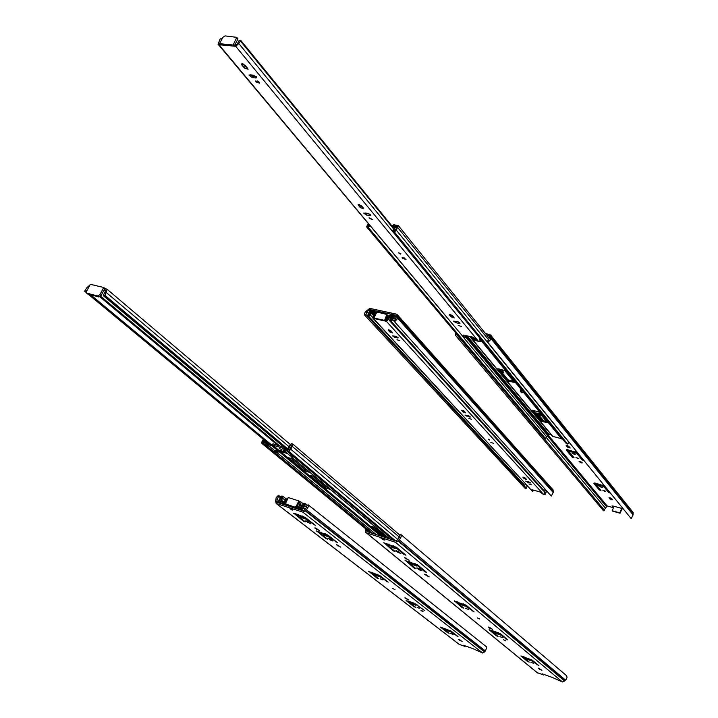 <?xml version="1.0" encoding="UTF-8"?>
<svg xmlns="http://www.w3.org/2000/svg" width="718" height="718" viewBox="0 0 718 718"><rect width="100%" height="100%" fill="white"/><g stroke="black" fill="none" stroke-linecap="round" stroke-linejoin="round"><path stroke-width="1.08" d="M303.409 510.902L276.87 502.286L277.076 499.225L278.674 496.443L278.53 495.276L276.197 497.52L275.613 501.236L276.286 503.506L302.825 512.14L305.24 510.848L307.492 508.479L308.318 506.576L308.067 504.754L306.972 505.544L305.841 508.515L303.409 510.902M371.377 572.255L372.068 572.784M296.247 513.998L297.297 514.806M319.079 531.697L320.013 532.424M409.439 601.765L408.91 601.361M458.47 639.514L462.159 641.452L458.542 639.343M450.68 633.473L453.193 634.488L450.68 633.473M446.174 630.171L449.683 631.589L446.174 630.171M440.448 627.101L451.003 631.05L458.003 636.543L448.131 630.18L443.32 628.753L449.136 633.285L447.592 632.729L447.808 632.253M440.439 627.11L447.592 632.729M404.862 597.923L408.874 600.06L404.961 597.708M368.558 571.456L379.795 575.54L388.205 582.145L376.797 574.714L371.807 573.359L378.79 578.798L377.156 578.232L368.935 571.447M293.653 513.639L293.339 513.244L294.281 513.352L305.231 517.427L315.265 525.316L302.143 516.664L297.01 515.416L305.321 521.905L303.606 521.331L293.85 513.226M328.099 538.365L330.711 539.236L332.928 541.058L330.101 539.927L328.234 538.087M323.118 534.73L327.058 536.31L323.118 534.73M305.715 520.999L310.706 523.799L305.859 520.694M300.483 517.175L304.513 518.791L300.483 517.175M292.352 510.121L289.91 508.721L292.352 510.121L292.594 509.618M314.825 528.071L319.393 530.548L314.96 527.775M336.374 544.783L340.808 547.179L336.5 544.513M316.198 530.925L327.893 535.09L337.415 542.575L324.832 534.309L319.752 533.007L327.632 539.182L325.936 538.617L316.665 530.916M374.958 574.938L378.727 576.455L374.958 574.938M380.298 578.87L382.99 579.947L380.298 578.87M394.837 589.613L392.755 588.455L394.837 589.613L395.026 589.2M413.963 606.71L406.137 600.562L414.582 603.353L424.688 610.578L416.386 604.816L409.224 602.303L409.538 601.576L409.26 602.402L415.551 607.266L413.963 606.71L414.187 606.216M412.186 603.811L415.821 605.274L412.186 603.811M417.086 607.401L419.68 608.451L417.086 607.401M422.956 611.61L420.972 610.515L423.135 611.215M308.067 504.754L486.786 647.062L485.467 651.055L482.702 653.039L472.911 648.641L463.675 645.329L465.013 646.415L465.237 645.877M276.098 503.426L459.089 644.324L465.013 646.415M280.397 496.739L278.53 495.276M280.2 497.637L278.674 496.443M365.911 528.995L365.758 532.388L366.413 532.828L395.447 542.278L398.023 540.941L400.366 538.464L401.2 536.463L400.868 534.524L399.702 535.35L398.589 538.482L396.04 540.977L367.006 531.553L367.077 529.956M524.014 657.132L523.467 656.674M456.72 601.585L457.572 602.276M386.365 543.499L387.567 544.486M407.797 561.198L408.892 562.095M492.368 631.005L491.677 630.44M538.186 668.287L541.937 670.262L538.258 668.126M530.988 662.337L533.645 663.396L530.988 662.337M526.743 659.07L530.467 660.551L526.743 659.07M520.927 655.947L532.253 660.156L538.706 665.559L529.57 659.393L523.817 657.616L529.193 662.068L527.533 661.475L527.775 660.901M520.927 655.965L527.533 661.475M488.5 627.227L492.584 629.399L488.59 627.02M454.27 601.154L466.206 605.256L474.015 611.799L462.886 604.323L457.348 602.797L463.846 608.191L462.078 607.581L454.404 600.84M383.627 542.817L396.533 547.34L405.921 555.211L403.902 554.422L396.246 548.058L393.078 546.461L387.307 545.043L395.115 551.514L393.24 550.894L384.067 542.79M416.88 568.046L419.725 568.997L421.771 570.783L418.756 569.598L417.005 567.759M412.132 564.393L416.35 566.053L412.132 564.393M395.887 550.697L397.871 552.339L400.949 553.542L396.022 550.392M390.897 546.856L395.214 548.552L390.897 546.856M383.511 539.846L384.821 540.08L381.043 538.428L383.511 539.846L383.771 539.272M404.431 557.76L409.098 560.291L404.566 557.464M424.625 574.445L429.149 576.886L424.742 574.167M405.096 560.507L417.768 564.994L426.663 572.443L424.688 571.663L417.427 565.64L414.349 564.097L408.65 562.634L416.036 568.773L414.196 568.153L405.49 560.471M460.588 604.421L464.609 606.01L460.588 604.421M465.641 608.343L468.513 609.474L465.641 608.343M479.364 619.042L477.264 617.875L479.364 619.042L479.561 618.584M498.05 633.267L498.274 632.755L500.805 634.012L507.886 639.944L497.565 633.061L492.153 631.499L498.05 636.39L496.335 635.789L496.596 635.197M498.283 632.755L489.084 629.731L496.335 635.789M495.232 633.043L499.1 634.568L495.232 633.043M499.854 636.606L502.618 637.701L499.854 636.606M505.427 640.788L503.417 639.684L505.427 640.788L505.616 640.366M400.868 534.524L566.681 675.8L567.049 677.415L566.448 679.048L564.59 681.005L562.499 682.01L552.295 677.433L542.341 673.879L543.562 674.929L543.813 674.337M366.18 532.729L537.073 672.595L543.562 674.929M282.802 496.335L281.86 496.03L280.208 497.682L278.512 502.088L280.182 502.465L280.505 501.424L279.356 501.047L281.178 497.242L282.318 497.35L280.478 501.541L280.666 502.771L282.048 503.345L282.533 502.331L281.411 501.64L282.802 496.335M298.616 508.084L297.458 505.957L300.061 508.003M298.912 507.805L300.537 507.832L303.947 503.112L307.322 505.292M282.048 503.345L285.27 504.933L286.751 504.754M296.722 507.07L297.135 508.577L298.975 509.304L298.32 508.694L299.63 509.044L301.327 508.29L303.364 504.233L304.423 504.449L302.583 508.559L301.407 508.182L300.77 509.143L301.731 509.708L303.57 508.111L305.285 503.668M285.8 503.928L282.533 502.331M294.344 507.249L295.699 507.617M302.736 510.686L300.77 509.143M282.165 504.009L280.182 502.465M389.838 538.967L291.562 456.935L292.971 457.258L292.064 456.424L289.892 455.544L283.197 450.078L282.739 448.122L272.58 445.061L269.349 446.273L268.326 445.968L268.9 444.783L264.834 442.764L265.148 440.753M284.938 449.54L284.184 449.163L283.727 447.206L285.952 449.073M285.351 449.136L287.254 449.082L291.293 443.527L292.917 444.182L399.944 535.179M285.593 452.08L278.494 449.971L274.016 451.03L276.96 452.555L280.173 451.362L287.263 453.48M291.562 456.935L290.413 455.697M276.609 451.101L277.525 451.38L279.643 450.312M268.9 444.783L269.923 445.088L273.163 443.877L283.727 447.206M284.023 450.635L285.441 450.958L284.642 450.15L286.177 450.509L288.178 449.594L290.718 444.72L291.912 445.097L289.659 449.872L288.277 449.468L287.523 450.599L288.654 451.227L290.826 449.324L292.917 444.182M264.143 439.928L263.865 443.688L268.326 445.968M279.293 448.553L281.68 449.486L279.293 448.553M283.709 450.509L289.892 455.544M263.273 439.21L261.343 442.97L263.344 443.419L263.73 442.198L262.312 442.046L264.107 439.901M387.325 536.983L384.399 535.861L373.809 527.039M328.045 487.513L324.958 486.355L312.447 475.926M307.699 470.532L304.486 469.33L291.266 458.326M394.963 540.627L287.523 450.599M294.093 459.17L288.618 457.761L303.929 470.487L310.194 472.615M315.157 476.761L309.817 475.343L324.428 487.486L330.522 489.586M376.411 527.874L371.251 526.402L384.309 537.172M372.462 533.33L263.344 443.419M287.604 499.046L286.715 499.351L285.369 502.295L284.265 502.34L284.337 501.694L285.531 499.71L288.187 497.825M299.352 502.815L299.936 501.595L301.165 502.151L299.918 506.728L299.433 507.24L298.643 506.585L300.196 503.13L298.885 502.672L299.469 501.442L299.909 501.649M298.805 500.913L288.313 497.556L285.827 502.771L285.917 504.09L294.676 507.052L296.31 506.163L298.805 500.913L299.469 501.442M286.15 504.269L295.34 507.572L296.974 506.684L298.885 502.672M87.049 290.422L85.415 291.508L84.715 291.284L85.02 290.53L86.788 287.801L89.992 284.938M104.595 290.278L105.483 288.609L107.108 289.273L104.936 295.322L104.245 296.058L103.275 295.286L105.69 290.593L103.993 290.135L104.882 288.465L105.411 288.744M103.733 287.487L90.324 284.319L86.519 291.409L86.447 293.061L97.675 295.987L99.919 294.64L103.733 287.487L104.882 288.465M260.212 427.237L259.315 426.483M124.779 313.667L123.927 312.949M89.104 286.59L88.206 288.268M377.103 528.457L376.896 529.615M87.506 293.841L98.833 296.956L101.076 295.61L103.993 290.135M395.968 315.31L369.223 309.503L366.907 311.783L365.866 314.484L364.816 315.265L364.538 313.667L365.309 311.926L369.761 308.372L396.507 314.161L397.287 314.69L397.009 319.241L394.577 321.817L394.379 320.749L395.896 318.11L396.273 315.651M527.2 485.88L526.393 488.177L525.522 488.787L364.816 315.265M553.039 489.847L553.21 492.503L551.307 496.066L394.577 321.817M526.393 488.177L365.866 314.484M622.425 508.586L613.89 506.244L612.31 510.821M622.291 508.909L623.233 508.838M485.368 333.385L490.591 334.983L490.25 340.045L487.854 342.351L487.603 341.229L489.137 338.465L489.416 335.728L486.66 334.983M613.351 506.082L613.163 507.402L612.4 507.402L607.123 505.93L603.551 510.812L455.4 335.207L455.365 332.434M613.1 507.24L612.05 505.894L613.854 506.423M604.61 491.238L602.797 490.125L605.507 491.229L604.61 491.238M601.576 487.54L599.036 485.978L602.824 487.513L601.576 487.54M610.462 493.131L608.738 492.602L604.188 487.01L601.711 485.709L596.335 484.794L600.966 490.466L599.306 490.017L593.732 483.25L594.782 482.963L604.789 486.167M568.952 446.425L566.188 445.492L567.391 447.081L570.146 448.014L568.952 446.425M540.241 413.855L536.104 413.218L541.937 420.479M543.723 420.945L539.191 415.435L541.345 415.201M504.799 370.65L506.971 373.297M511.422 378.718L513.28 380.998M499.45 368.998L501.927 371.996L503.856 372.642L501.308 369.429M543.526 417.867L542.332 416.404M583.931 460.507L582.145 459.969L577.164 453.857L574.571 452.484L570.236 451.353L569.051 451.649L574.122 457.86L572.408 457.411L566.305 450.015L567.355 449.647L577.73 452.887M574.553 454.539L571.869 452.87L575.809 454.485L574.553 454.539M577.864 458.587L575.953 457.402L578.771 458.56L577.864 458.587M581.374 462.877L582.28 462.841L580.377 461.656L579.076 461.584L581.374 462.877L581.661 462.195M612.58 499.782L611.628 498.606L609.017 497.718L610.049 499.082L612.58 499.782M611.844 498.875L610.246 497.816M597.241 483.627L596.766 483.842M604.646 486.041L609.331 491.74M594.728 482.945L599.889 489.155M567.453 445.555L569.338 446.892M543.598 420.784L537.235 413.119M540.286 413.909L539.631 414.277M502.645 371.044L501.254 369.411M570.101 450.357L569.509 450.653M576.249 452.017L577.29 452.564L576.841 453.614M582.774 459.089L577.29 452.564M567.301 449.63L573.018 456.522M573.574 452.95L574.553 453.363M456.28 333.52L456.513 334.4L455.4 335.207M632.908 512.185L633.105 514.914L631.176 518.611L487.854 342.351M604.448 510.184L456.513 334.4M622.084 508.856L620.056 513.244L612.58 511.144M621.743 508.443L619.724 512.832L612.239 510.731M373.486 312.025L372.095 312.007L370.38 314.969L368.873 316.432L367.921 316.225L367.445 315.902L369.124 311.98L370.883 310.436L371.834 310.867L371.242 311.756L370.075 311.513L368.37 315.283L369.33 315.489L371.314 311.657L372.956 310.867L373.934 311.082L373.486 312.025L376.151 313.515M525.827 484.372L524.589 485.171L523.332 484.641L367.607 316.082M390.314 314.762L392.243 315.328L392.324 316.234L390.619 320.174L391.786 320.192L393.482 316.611L392.297 316.342L392.593 315.373L394.442 315.767L392.755 319.725L391.148 321.341L389.703 320.811L391.373 316.207L389.865 315.714L390.395 314.942M390.215 316.198L389.865 315.714M390.053 316.548L386.822 317.446M545.294 489.389L543.966 490.609L542.709 490.08L389.865 320.982M373.934 311.082L376.77 312.608M387.415 316.198L389.973 315.48M392.925 317.042L392.297 316.342M562.481 438.931L552.474 436.32L469.734 336.437M521.806 390.278L521.474 391.238L520.353 391.301L520.424 389.955L521.806 390.278L480.593 339.973M520.46 391.436L521.537 392.737L522.65 392.674L523.422 391.741L522.246 390.305M370.012 225.811L368.217 227.373L366.503 226.771L368.307 223.774M551.128 434.695L548.705 434.076L545.411 438.375L543.93 437.747L366.692 226.996M522.65 392.674L521.474 391.238M392.908 225.685L393.841 224.519L395.744 225.228L393.76 230.684L394.945 230.918L397.251 226.341L395.771 226.296L396.112 225.183L398.337 225.623L396.309 230.119L394.415 232.022L392.683 231.411L394.667 225.946L392.899 225.703L393.527 226.753L392.531 226.744M569.096 442.261L567.678 444.101L566.188 443.473L392.863 231.636M391.615 225.614L392.934 225.623M472.785 337.101L474.185 338.806L476.088 339.515M499.028 368.899L508.048 379.822L513.603 381.393M533.223 410.319L541.3 420.102L546.658 421.672M541.74 421.457L531.966 410.14L538.635 411.89L547.457 422.651L541.74 421.457L542.135 420.542M508.506 381.24L497.745 368.738L504.646 370.47L514.411 382.362L508.506 381.24L508.927 380.289M480.225 340.781C478.691 337.998 478.897 337.55 480.845 339.417L480.225 340.781L478.511 341.337L474.67 340.287L471.232 336.76M480.243 340.727L480.809 341.499L479.292 341.31M368.962 224.554L367.562 226.044L368.864 226.179L369.016 224.617M396.444 227.13L395.771 226.296M396.964 339.731L399.791 340.727L396.964 339.731M388.321 330.289L391.005 330.89L392.719 332.981L389.865 331.976L388.321 330.289L388.582 329.741M468.468 415.74L465.013 415.094L469.653 417.032L470.443 416.996L468.468 415.74M468.881 418.361L471.511 419.285L468.881 418.361M489.649 439.99L488.33 439.156L489.649 439.99M490.798 442.369L493.643 443.374L490.798 442.369M528.843 481.877L525.54 481.177L529.83 482.963L530.611 482.963L528.843 481.877M528.924 483.959L531.374 484.821L528.924 483.959M523.054 477.084L523.996 478.565L526.465 479.445L525.298 478.053L522.83 477.165M461.746 410.561L463.02 411.952L465.659 412.877L464.259 411.199L461.746 410.561L461.925 410.149M396.085 336.383L392.459 335.836L394.676 337.307L397.512 337.954L398.302 337.864L396.085 336.383M384.552 320.381L373.988 318.047L376.304 313.192L377.901 312.285L386.867 314.475L384.552 320.381L385.135 321.018L386.347 321.287L388.555 319.313L389.883 316.943L388.618 316.961L387.37 319.716L386.149 319.977L385.602 321.117M531.993 489.748L539.963 491.938L543.831 494.738L545.231 494.388C544.199 492.566 544.352 492.207 545.698 493.302L545.231 494.388M531.966 489.802L532.657 491.579L373.369 318.415L374.608 318.756L373.988 318.047M374.311 317.374L373.773 317.194L375.245 314.035L374.455 313.506L373.988 313.999L372.732 317.984L373.369 318.415M395.088 336.159L396.192 336.41M391.75 331.716L390.404 330.854L389.865 331.976M389.65 330.029L390.404 330.854M464.69 411.665L463.487 410.911L463.02 411.952M463.065 410.445L463.487 410.911M533.034 489.981L533.375 490.663M524.221 477.398L523.996 478.565M525.486 478.269L524.409 477.605M386.096 320.075L385.135 321.018L374.572 318.684M545.339 489.775L546.622 491.157L546.362 491.758L545.204 490.026M372.947 318.227L532.657 491.579M545.698 493.302L546.362 491.758M387.271 314.933L387.451 316.135L385.674 319.878M255.931 81.915L259.692 83.216L259.369 82.31L255.608 80.999L255.931 81.915M241.778 64.889L241.436 63.929L245.242 65.257L248.114 69.26L244.317 67.941L241.778 64.889L242.433 63.642M368.02 213.452L363.694 213.084L366.413 215.05L369.824 215.633L370.748 215.418L368.02 213.452M369.294 218.407L372.705 219.546L369.079 217.805L369.294 218.407M400.33 254.091L398.526 252.826L400.841 253.598L400.33 254.091M402.349 258.283L406.011 259.503L402.134 257.699L402.349 258.283M457.662 321.691L453.561 321.143L455.921 322.741L459.098 323.414L460.023 323.288L457.662 321.691M458.228 325.416L461.351 326.457L458.228 325.416M449.845 314.367L449.558 314.987L451.11 316.853L454.252 317.903L452.555 315.615L449.414 314.52M358.803 204.406L358.381 205.276L360.337 207.628L363.775 208.785L361.603 205.815L358.183 204.603M358.381 205.276L358.156 204.648M253.553 75.166L249.002 75.049L252.224 77.58L255.895 77.984L256.784 77.697L253.553 75.166M233.179 44.992L219.493 43.69L222.93 37.273L225.093 35.9L236.752 37.336L233.179 44.992L234.813 46.401L235.719 46.311L238.789 43.511L240.736 40.37L239.058 40.558L237.191 44.193L235.558 44.713L234.75 46.221M463.209 335.073L473.189 337.191L477.605 340.924M463.155 335.198L464.358 338.214L218.909 44.704L220.525 45.028L219.493 43.69M221.611 39.741L221.297 38.467L220.085 39.095L218.048 44.166L218.909 44.704M258.974 81.906L257.089 80.847M250.403 74.816L252.996 76.108L256.164 76.458M247.495 67.968L245.098 66.46L244.317 67.941M242.837 63.731L245.098 66.46M363.039 207.547L360.992 206.29L360.337 207.628M359.547 204.549L360.992 206.29M365.309 212.995L369.779 214.179M464.393 335.261L465.237 337.029M465.3 336.904L464.752 338.097M464.995 336.347L465.677 335.548M219.753 43.206L220.57 41.68M404.997 258.265L403.767 257.663M458.488 321.96L455.661 321.26M450.769 314.538L451.667 315.633L451.11 316.853M453.453 316.701L451.667 315.633M235.441 44.938L234.948 44.651L234.14 46.158L220.462 44.848M218.308 44.48L464.358 338.214M237.505 38.26L237.586 39.705L234.948 44.651M278.117 502.699L276.654 501.559M459.673 640.447L459.933 639.855M482.702 653.039L302.825 512.14M459.565 644.629L276.286 503.506M485.467 651.055L306.227 509.6M484.821 651.773L305.401 510.498M484.695 652.052L305.24 510.848M278.674 500.464L277.076 499.225M279.006 502.986L276.789 501.272M307.825 522.641L308.228 521.78M316.539 529.399L316.916 528.592M330.101 539.927L330.495 539.092M338.007 546.057L338.366 545.276M303.606 521.331L303.876 520.774M297.028 515.398L297.467 514.393L297.01 515.407M297.503 515.192L297.826 514.51M297.808 515.237L298.105 514.6M302.143 516.664L302.449 516.027M302.664 516.879L302.978 516.215M304.782 517.947L305.078 517.319M305.213 518.199L305.482 517.624M313.38 524.562L313.649 523.987M325.936 538.617L326.196 538.069M320.255 532.828L320.551 532.191M320.551 532.882L320.838 532.28M324.832 534.309L325.11 533.707M325.335 534.515L325.631 533.896M327.399 535.547L327.686 534.937M327.812 535.799L328.072 535.233M335.566 541.839L335.827 541.282M377.156 578.232L377.39 577.712M371.834 573.341L372.193 572.533L371.807 573.35M372.373 573.233L372.624 572.677M372.678 573.296L372.911 572.776M376.797 574.714L377.031 574.194M377.282 574.921L377.524 574.373M379.203 575.881L379.454 575.315M379.58 576.096L379.822 575.567M386.446 581.445L386.679 580.916M406.244 599L406.55 598.327M422.992 609.896L423.216 609.385M416.736 605.032L416.961 604.52M416.386 604.816L416.619 604.296M414.555 603.91L414.771 603.425M414.098 603.712L414.304 603.255M410.086 602.303L410.292 601.846M409.79 602.24L410.014 601.747M456.37 635.879L456.576 635.394M450.644 631.427L450.859 630.942M450.312 631.23L450.527 630.745M368.128 531.921L366.745 530.781M539.299 669.203L539.568 668.566M562.499 682.01L395.447 542.278M537.647 672.99L366.413 532.828M565.389 679.964L399.046 539.64M564.716 680.709L398.185 540.573M564.59 681.005L398.023 540.941M368.971 532.191L366.88 530.476M383.95 539.99L384.175 539.505M397.871 552.339L398.319 551.334M406.047 559.089L406.46 558.182M418.756 569.598L419.186 568.638M426.151 575.71L426.537 574.84M393.24 550.894L393.545 550.221M387.343 545.016L387.819 543.975L387.316 545.034M387.989 544.845L388.312 544.136M388.33 544.908L388.635 544.244M393.078 546.461L393.383 545.797M393.626 546.694L393.949 545.985M395.815 547.798L396.148 547.062M396.246 548.058L396.56 547.358M403.902 554.422L404.216 553.731M414.196 568.153L414.492 567.498M408.677 562.616L409.116 561.629M409.341 562.472L409.637 561.808M409.682 562.544L409.969 561.916M414.349 564.097L414.627 563.468M414.887 564.321L415.183 563.657M417.014 565.389L417.329 564.68M417.427 565.64L417.723 564.958M424.688 571.663L424.984 570.99M462.078 607.581L462.347 606.952M457.384 602.779L457.752 601.935M458.075 602.707L458.326 602.133M458.416 602.779L458.649 602.24M462.886 604.323L463.119 603.784M463.397 604.538L463.649 603.964M465.381 605.525L465.659 604.888M465.749 605.759L466.027 605.121M472.139 611.054L472.417 610.417M489.784 628.295L490.107 627.55M492.198 631.481L492.512 630.736L492.153 631.499M506.082 639.226L506.343 638.616M500.284 634.416L500.536 633.823M499.934 634.209L500.186 633.617M497.565 633.061L497.771 632.576M493.239 631.544L493.445 631.059M492.907 631.463L493.122 630.942M523.862 657.598L524.14 656.916M536.965 664.868L537.217 664.285M531.679 660.479L531.912 659.923M531.356 660.282L531.58 659.734M529.57 659.393L529.758 658.936M524.58 657.607L524.777 657.149M298.948 507.653L297.728 506.693M284.4 504.646L284.884 503.632M283.448 504.171L283.933 503.156M283 503.821L283.484 502.806M282.47 504.108L281.079 503.031M290.036 506.567L288.465 505.337M291.58 507.07L290.009 505.84M292.343 507.312L290.763 506.082M301.004 510.13L299.63 509.044M298.679 507.949L297.737 507.204M282.12 502.196L281.411 501.64M298.643 508.73L299.128 507.707M306.927 507.303L304.764 505.589M304.971 509.224L303.57 508.111M303.149 510.821L301.731 509.708M304.279 504.79L303.463 504.144M304.163 504.871L303.364 504.233M302.52 508.057L301.847 507.518M302.529 508.147L301.802 507.572M282.111 497.619L281.375 497.044M281.896 497.798L281.178 497.242M280.469 503.462L279.033 502.349M285.414 500.437L282.695 498.319M284.113 502.187L281.707 500.311M285.468 503.821L281.653 500.859M275.936 452.25L276.466 451.155M285.199 449.001L283.978 447.978M267.195 445.393L267.769 444.209M266.656 444.954L267.231 443.76M275.272 451.173L269.349 446.273M372.893 533.465L264.395 444.038M376.169 534.533L276.96 452.555M277.606 450.518L271.691 445.609M278.108 450.078L272.194 445.169M278.494 449.971L272.58 445.061M393.168 540.044L286.177 450.509M285.001 449.423L283.987 448.579M274.814 451.685L275.093 451.119M265.498 443.015L264.798 442.432M265.525 444.379L266.109 443.194M285.019 450.168L285.593 448.965M399.657 537.351L292.253 446.363M397.61 539.29L290.826 449.324M395.51 540.807L288.654 451.227M291.625 445.492L290.718 444.72M291.49 445.591L290.602 444.837M289.596 449.351L288.798 448.687M289.605 449.468L288.744 448.741M382.99 536.741L280.173 451.362M382.227 536.499L279.778 451.469M380.737 536.014L279.284 451.9M370.694 532.756L261.998 443.302M303.929 470.487L304.486 469.33M305.015 471.035L305.572 469.886M324.428 487.486L324.958 486.355M325.487 488.025L326.017 486.894M383.915 536.929L384.399 535.861M384.911 537.369L385.378 536.355M277.866 451.416L277.166 450.832M270.273 445.124L265.157 440.888M269.115 444.846L265.086 441.516M302.188 505.777L300.68 504.592M287.254 499.773L286.715 499.351M285.872 502.681L285.369 502.295M285.683 503.246L284.705 502.474M300.178 508.039L298.993 507.096M300.806 507.429L299.918 506.728M300.375 507.985L299.433 507.24M296.31 506.163L296.974 506.684M286.285 504.332L286.958 504.853M294.676 507.052L295.34 507.572M279.464 445.734L100.619 296.229M289.13 446.802L106.165 292.441M277.624 445.187L99.865 296.794M278.826 450.931L277.956 450.204M271.233 444.63L90.926 295.035M277.247 450.787L277.992 451.398L277.265 450.769M88.538 294.452L270.399 445.106L88.583 294.47M86.259 292.531L84.859 291.373M278.252 451.326L277.444 450.653M270.659 445.025L89.14 294.604M86.259 292.208L85.415 291.508M286.509 449.235L103.679 295.924M287.505 448.705L104.936 295.322M286.94 449.315L104.245 296.058M99.919 294.64L101.076 295.61M86.959 293.393L88.117 294.353M97.675 295.987L98.833 296.956M370.075 310.445L369.223 309.503M369.402 310.939L368.478 309.925M553.21 492.503L397.045 317.509M553.237 491.642L397.144 316.494M553.354 491.372L397.296 316.171M527.147 485.915L525.8 484.453M368.666 313.694L366.907 311.783M369.249 311.181L368.343 310.194M607.123 505.93L547.933 434.839M606.477 506.262L547.376 435.395M610.462 498.086L610.049 499.082M633.105 514.914L490.367 337.837M633.114 514.016L490.43 336.769M633.222 513.738L490.582 336.437M605.184 507.823L546.613 437.899M606.378 506.495L547.197 435.566M502.438 370.856L501.927 371.996M536.49 413.029L536.247 413.586M539.667 414.178L539.191 415.273M540.376 414.026L539.981 414.932M540.609 414.304L540.331 414.95M567.839 446.022L567.391 447.081M569.545 450.554L569.096 451.604M572.847 456.37L572.408 457.411M566.511 449.531L566.305 450.015M582.594 458.919L582.145 459.969M577.613 452.798L577.164 453.857M575.441 451.748L575.046 452.672M574.938 451.613L574.571 452.484M570.604 450.491L570.236 451.353M570.289 450.41L569.895 451.326M581.293 462.006L580.97 462.769M596.811 483.744L596.389 484.749M599.727 489.012L599.306 490.017M609.16 491.588L608.738 492.602M604.601 486.005L604.188 487.01M604.296 485.799L603.883 486.786M602.51 485.054L602.169 485.889M602.034 484.928L601.711 485.709M597.843 483.788L597.52 484.569M597.529 483.708L597.179 484.533M523.754 484.937L367.921 316.225M524.589 485.171L368.873 316.432M389.569 316.809L389.156 316.351M390.664 314.717L390.215 315.669M376.133 312.474L375.685 313.416M374.141 313.595L372.507 311.809M387.505 318.621L386.697 317.724M375.227 311.989L374.778 312.931M374.841 311.567L374.392 312.51M374.024 314.116L372.095 312.007M373.907 315.148L371.646 312.68M373.593 315.651L371.251 313.093M372.561 317.329L370.38 314.969M371.009 312.124L370.282 311.334M370.847 312.357L370.075 311.513M392.54 317.446L392.109 316.961M392.513 317.482L392.109 317.024M395.744 319.465L393.868 317.374M394.559 321.727L392.755 319.725M543.966 490.609L391.148 321.341M543.122 490.376L390.17 321.125M561.7 438.976L523.216 392.001M544.459 438.124L367.104 227.175M545.411 438.375L368.217 227.373M393.841 224.519L393.311 225.614M393.338 226.385L393.114 226.843M548.705 434.076L467.095 335.853M553.102 436.777L470.075 336.509M548.31 434.246L466.359 335.692M547.915 434.875L465.461 335.862M547.547 435.252L465.058 336.293M546.811 437.029L464.07 338.115M396.022 227.588L395.546 227.005M395.986 227.624L395.546 227.076M488.904 340.126L397.619 227.4M569.168 442.62L396.309 230.119M567.678 444.101L394.415 232.022M566.708 443.85L393.267 231.815M541.3 420.102L540.905 421.008M508.048 379.822L507.626 380.764M474.185 338.806L473.736 339.793M475.119 339.3L474.67 340.287M543.894 494.756L386.347 321.287M397.862 337.227L397.512 337.954M395.205 336.186L394.676 337.307M469.94 416.395L469.653 417.032M467.382 415.462L466.978 416.35M525.02 478.044L524.589 477.569M464.178 411.414L463.469 410.642M391.086 331.384L390 330.199M375.676 314.511L375.245 314.035M374.365 317.257L373.899 316.746M391.032 318.28L389.91 317.042M390.816 318.693L389.686 317.437M545.689 493.185L543.158 490.385M389.596 320.452L388.555 319.313M530.072 482.406L529.83 482.963M527.631 481.536L527.317 482.263M386.867 315.498L387.451 316.135M478.511 341.337L235.719 46.311M256.505 76.826L255.895 77.984M252.996 76.108L252.224 77.58M370.326 214.601L369.824 215.633M367.06 213.722L366.413 215.05M366.665 213.623L366.279 213.156M252.476 76L251.605 74.95M394.146 228.827L240.754 40.513M393.877 229.23L240.422 40.989M480.836 339.282L238.789 43.511M459.502 322.535L459.098 323.414M456.477 321.529L455.921 322.741M236.626 38.53L237.586 39.705M465.363 645.976L465.12 646.541M543.921 674.39L543.652 675.046M409.098 561.629L408.65 562.625M457.725 601.926L457.348 602.788M524.113 656.907L523.817 657.607M298.805 507.671L298.32 508.685M280.926 502.968L282.345 504.072M278.728 502.259L280.146 503.354M283.134 496.551L285.818 498.651M285.226 448.956L284.651 450.141M291.257 456.81L389.605 538.895M264.197 443.957L372.741 533.42M261.621 443.203L370.335 532.639M377.103 528.511L387.208 536.947M301.165 502.151L302.808 503.453M298.912 507.07L300.133 508.03M107.108 289.273L289.821 444.092M84.805 291.355L86.259 292.567M103.563 295.879L286.419 449.217M87.614 294.021L86.761 293.321M397.287 314.69L553.273 490.107M490.591 334.983L633.168 512.508M456.469 334.337L604.412 510.13M613.163 507.402L613.567 506.423M539.155 415.309L539.622 414.223M569.051 451.631L569.5 450.599M596.335 484.785L596.757 483.779M394.442 315.767L395.797 317.284M452.241 315.319L453.363 316.674M398.337 225.623L489.012 337.9M375.173 313.793L375.729 314.403M390.287 330.352L391.373 331.545M463.738 410.795L464.42 411.549M524.84 477.712L525.244 478.161M389.883 316.943L391.041 318.236M545.312 489.685L545.842 490.277M387.451 315.121L386.867 314.475M464.761 338.16L465.3 336.975M251.767 74.968L252.664 76.054M366.431 213.183L366.835 213.668M240.736 40.37L394.182 228.764M237.712 38.512L236.752 37.336"/></g></svg>
